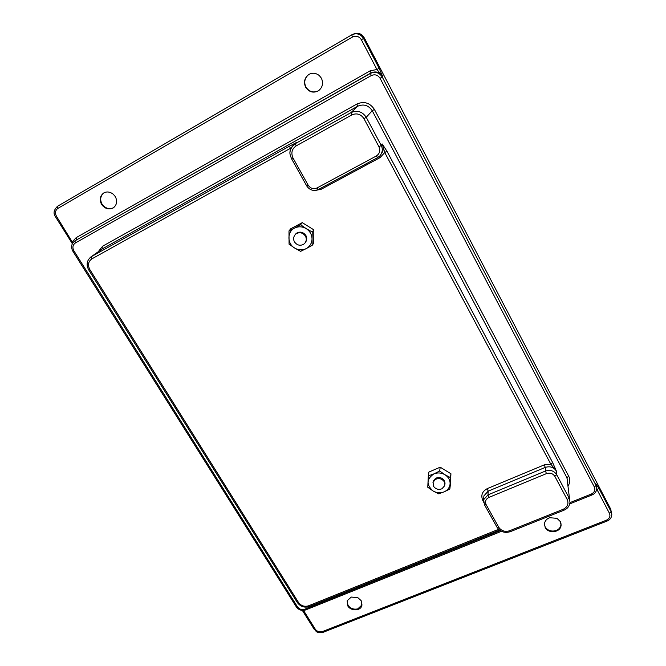 <?xml version="1.0" encoding="UTF-8"?>
<svg xmlns="http://www.w3.org/2000/svg" width="666" height="666" viewBox="0 0 666 666"><rect width="100%" height="100%" fill="white"/><g stroke="black" fill="none" stroke-linecap="round" stroke-linejoin="round"><path stroke-width="1" d="M432.992 482.492L433.241 481.127L435.622 478.296C439.135 476.798 442.058 477.572 444.397 480.619L444.93 484.29M449.841 489.035L450.099 483.824C449.725 487.52 447.727 490.201 444.114 491.874L449.841 489.035L450.308 485.098L450.932 473.751L450.474 477.622L445.055 474.783C448.459 477.047 450.141 480.036 450.108 483.749L450.474 477.622M444.98 474.733L439.668 471.012L433.916 473.884C437.679 472.427 441.367 472.71 444.98 474.733L445.055 474.783M433.916 473.884L428.313 475.874L427.78 487.262L433.05 490.967C426.132 484.723 426.415 479.029 433.916 473.884M438.511 493.806L444.114 491.874C440.351 493.306 436.688 493.015 433.108 491L438.511 493.806M450.932 473.751L440.209 467.191L428.937 472.036L428.313 475.874M440.209 467.191L439.668 471.012M435.464 479.387C438.986 477.88 441.916 478.654 444.255 481.718L444.705 485.672L441.974 488.761C438.511 490.026 435.689 489.202 433.508 486.28L433.075 482.217L435.464 479.387M296.129 233.766C299.725 231.868 302.822 232.65 305.436 236.114C306.751 238.636 306.51 241.059 304.712 243.381L303.446 244.414C299.9 246.037 296.903 245.196 294.464 241.875C293.107 239.285 293.381 236.821 295.288 234.482L296.129 233.766M295.121 234.648L296.611 233.15C300.2 231.26 303.296 232.043 305.902 235.498C307.168 237.879 306.993 240.226 305.369 242.524M312.196 245.329L312.029 238.986C311.838 243.298 309.898 246.512 306.21 248.609L312.196 245.329L313.786 243.057L313.828 229.837L312.237 232.018L306.26 228.663C309.948 231.16 311.871 234.574 312.038 238.894L312.237 232.018M306.185 228.613L300.582 224.767L294.58 228.088C298.435 226.232 302.306 226.407 306.185 228.613L306.26 228.663M294.58 228.088L288.994 230.911L289.061 244.181L294.613 248.01C287.079 243.689 287.004 231.735 294.58 228.088M300.624 251.357L306.21 248.609C302.364 250.424 298.526 250.241 294.68 248.052L300.624 251.357M313.828 229.837L302.272 222.644L290.767 228.746L288.994 230.911M302.272 222.644L300.582 224.767M347.819 605.977C350.682 611.03 360.181 611.271 361.78 605.86L361.172 600.674L357.858 597.677L351.307 597.061L347.236 600.657L347.819 605.977M347.128 600.957L347.993 605.277C350.391 608.533 353.663 609.731 357.809 608.866L362.046 604.845M545.196 527.555C548.368 533.899 560.597 532.717 561.08 525.283L560.322 521.553L556.926 518.306L549.766 517.732C546.869 518.664 545.096 520.629 544.438 523.634L545.196 527.555M544.388 524.467L545.163 526.906C547.527 530.444 551.023 531.709 555.652 530.702C558.632 529.753 560.422 527.73 561.03 524.633L561.055 523.784M113.22 194.156L115.276 196.562C117.549 201.09 116.925 204.828 113.428 207.792L113.212 207.925C108.783 209.957 104.903 208.791 101.573 204.437C99.234 199.642 99.975 195.804 103.804 192.932C106.785 191.342 109.923 191.75 113.22 194.156M113.495 207.742C109.091 209.607 105.278 208.408 102.073 204.137C99.85 199.908 100.333 196.254 103.505 193.182L104.296 192.649M319.314 75.558L321.412 78.213C323.568 83.225 322.594 87.413 318.49 90.792L318.423 90.834C313.345 93.332 309.082 92.141 305.644 87.263C303.421 81.951 304.545 77.656 309.007 74.376C312.421 72.544 315.859 72.944 319.314 75.558M318.739 90.618L318.673 90.659C313.594 93.157 309.349 91.975 305.919 87.096C303.788 82.418 304.603 78.33 308.35 74.833L309.149 74.292M381.252 153.971C383.583 150.674 383.907 147.344 382.234 143.989L386.921 151.157L552.63 462.512L556.326 470.97L550.824 464.185L384.748 152.572L379.995 157.651L321.328 189.202L315.667 190.393M552.63 462.512L550.824 464.185L544.313 464.86L545.254 467.415L488.153 491.158L483.866 495.937L483.666 499.675L487.987 494.871L488.852 497.444C485.739 499.125 484.823 501.506 486.113 504.595L498.734 527.256C501.356 530.935 504.97 532.101 509.573 530.769L510.372 531.651L563.985 510.198C567.407 508.774 569.413 506.235 569.996 502.555L566.949 477.763L372.244 110.739C368.523 105.22 363.661 103.721 357.667 106.244L102.173 248.951M386.921 151.157L384.748 152.572L382.234 143.989L381.218 145.429C382.992 149.059 382.542 152.547 379.87 155.902L377.63 157.626L379.87 155.902M292.774 145.721L297.094 142.166L290.268 148.401L91.85 258.883L91.483 256.585L289.61 146.095L297.094 142.166L294.98 143.731M289.61 146.095L290.268 148.401L290.06 152.148M72.294 243.723L71.62 242.516L76.149 237.67L370.246 70.771L376.956 69.522L379.104 68.24L382.734 76.548C379.753 72.078 375.849 70.879 371.012 72.952L74.725 240.967L370.479 73.385L371.253 75.583L75.316 243.015L74.992 240.817L76.473 239.852L76.149 237.67M72.777 242.874L56.468 216.292L55.519 216.841C53.047 213.511 53.721 209.981 57.542 206.26L352.106 34.657C356.884 32.809 360.689 34.074 363.519 38.453L379.104 68.24M611.405 512.354L610.622 508.966L364.377 37.995L361.338 39.71L376.956 69.522L382.734 76.548L380.086 78.297C377.838 74.933 374.9 74.026 371.253 75.583M596.495 486.463L595.77 483.624L598.801 488.186L596.22 491.017M370.246 70.771L371.012 72.952L370.479 73.385C375.333 71.312 379.254 72.511 382.242 76.998L596.053 485.406L595.77 483.624L597.127 489.81L609.465 513.361L611.113 511.721L611.813 514.66C611.546 517.732 609.981 519.855 607.126 521.037L606.485 520.163C609.59 518.581 610.589 516.317 609.465 513.361M509.573 530.769L563.253 509.257C567.557 507.017 568.897 503.812 567.265 499.633L554.82 476.307L556.643 474.608L556.326 470.97C553.704 467.157 550.008 465.975 545.254 467.415L545.487 471.028L546.445 473.618L488.852 497.444M483.508 501.739L482.792 500.441C480.661 495.346 482.159 491.4 487.296 488.611L544.313 464.86M487.296 488.611L488.153 491.158L487.987 494.871L545.487 471.028C550.274 469.58 553.995 470.77 556.643 474.608L569.055 497.91L567.265 499.633M482.792 500.441L483.558 500.216M379.27 156.485L379.995 157.651M320.712 188.253L321.328 189.202M91.85 258.883C88.245 261.505 87.554 265.051 89.793 269.505L298.543 602.53C301.157 605.885 304.479 606.976 308.525 605.819L309.524 606.551L499.533 530.144M308.525 605.819L498.601 529.32M298.543 602.53L297.294 602.48M89.793 269.505L88.769 269.996M90.551 257.193L103.03 248.401L102.664 246.187L356.918 104.021C364.102 100.991 369.93 102.789 374.392 109.407L568.672 476.14C570.296 479.195 570.154 482.417 568.231 485.822M554.82 476.307C552.83 473.426 550.041 472.535 546.445 473.618M563.253 509.257L563.985 510.198M484.357 504.537L486.113 504.595M483.566 502.189L483.666 499.675L484.432 504.678L497.052 527.297L498.734 527.256M496.969 527.147L497.052 527.297C500.333 531.893 504.778 533.341 510.372 531.651M296.129 145.904L295.446 143.573L351.024 112.596C357.267 109.973 362.329 111.538 366.225 117.283L363.977 118.681C360.855 114.077 356.793 112.829 351.798 114.918L296.129 145.904C291.883 148.943 290.834 152.955 292.982 157.95L308.167 185.198L306.651 185.839C309.682 190.235 313.603 191.442 318.415 189.485L377.589 157.634M308.167 185.198C310.473 188.495 313.42 189.41 317.016 187.962L376.34 155.994C379.662 153.713 380.544 150.666 379.004 146.853L363.977 118.681M379.004 146.853L381.218 145.429L366.225 117.283L372.244 110.739L374.392 109.407M376.34 155.994L377.63 157.626L318.415 189.485L317.016 187.962M356.918 104.021L357.667 106.244L351.024 112.596L351.798 114.918M291.492 158.65L292.982 157.95M567.857 482.267L566.949 477.763L568.672 476.14M98.152 251.806L102.664 246.187M569.763 503.887L592.057 494.938L591.383 494.022C594.522 492.39 595.512 490.059 594.363 487.037L380.086 78.297M75.316 243.015C72.719 244.938 72.236 247.527 73.876 250.782L297.469 606.868C299.359 609.282 301.756 610.073 304.678 609.24L500.241 530.644M569.988 502.614L591.383 494.022M304.678 609.24L305.636 609.939L501.44 531.318M297.469 606.868L296.278 606.809M592.057 494.938C594.863 493.756 596.428 491.65 596.769 488.611L596.053 485.406L594.363 487.037M73.876 250.782L72.902 251.273M55.519 216.85L71.62 242.516M361.338 39.71C359.074 36.305 356.127 35.406 352.497 37.005L57.859 208.408C55.27 210.373 54.812 213.003 56.468 216.292M57.859 208.408L57.542 206.26L351.74 34.857L352.497 37.005M303.513 610.422L315.301 629.228C317.149 631.593 319.522 632.375 322.411 631.576L323.326 632.242L607.126 521.037M322.411 631.576L606.485 520.163M598.801 488.186L611.113 511.721L610.506 508.741M315.301 629.228L314.094 629.145M364.36 38.004C361.546 33.641 357.759 32.384 353.013 34.224M444.921 483.991L445.063 482.892M433.075 482.217L433.241 481.127M305.519 242.274L305.977 241.641M295.288 234.482L295.771 233.866M361.78 605.86L361.938 605.153M561.08 525.283L561.03 524.633M102.431 248.776L90.867 256.968C86.738 260.589 86.039 264.935 88.778 270.005L297.361 602.58C300.516 606.684 304.57 608.008 309.524 606.551M306.668 185.864L291.5 158.666C290.226 154.72 287.579 151.49 294.255 144.347L295.912 142.932M74.725 240.967C71.337 243.773 70.729 247.211 72.91 251.282L296.337 606.909C298.743 610.048 301.848 611.055 305.636 609.939M302.356 610.422L314.161 629.237C316.541 630.943 315.318 633.333 323.326 632.242M610.531 508.774L364.377 37.995C362.004 35.673 362.77 32.9 354.454 33.641M610.614 508.924L610.88 509.515"/></g></svg>
